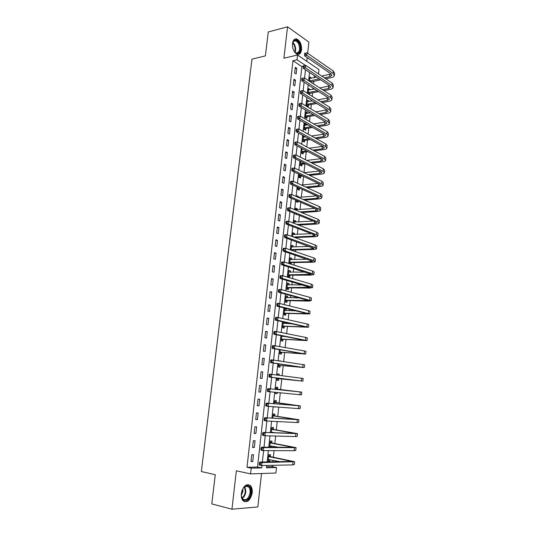 <?xml version="1.0" encoding="UTF-8"?>
<svg xmlns="http://www.w3.org/2000/svg" width="536" height="536" viewBox="0 0 536 536"><rect width="100%" height="100%" fill="white"/><g stroke="black" fill="none" stroke-linecap="round" stroke-linejoin="round"><path stroke-width="0.8" d="M252.201 492.865C252.496 489.73 251.927 487.338 250.5 485.676C246.285 483.238 243.237 485.871 241.347 493.562C241.059 496.671 241.609 499.056 243.002 500.725C247.284 503.21 250.352 500.584 252.201 492.865M301.54 49.761C301.681 44.475 300.127 40.897 296.884 39.021C294.545 38.458 293.078 39.945 292.495 43.496C292.361 48.763 293.889 52.347 297.091 54.237C299.483 54.846 300.964 53.352 301.54 49.761M266.606 466.816L272.342 466.682L276.509 467.533L275.919 473.033L250.573 473.884L251.216 468.156L261.722 467.901L261.983 465.529M307.664 53.245L308.89 42.069L287.544 26.8L268.268 31.966L265.4 55.891L251.974 59.148L201.355 471.539L215.278 474.702L211.78 503.914L231.941 509.2L257.843 506.949L261.514 473.523M306.78 61.285L307.188 57.573M292.964 60.709L246.995 467.265L257.521 467.024L301.889 66.638L292.964 60.709L297.018 59.777L297.554 55.014L318.987 69.579L318.525 73.934M272.342 466.682L272.489 465.308M272.858 461.885L273.025 460.29M273.36 457.201L274.07 450.629M274.425 447.312L274.512 446.528M274.834 443.52L275.638 436.036M276.301 429.912L277.199 421.531M277.755 416.385L278.754 407.119M279.202 402.938L280.295 392.801M280.643 389.565L281.789 378.925M282.13 375.736L283.209 365.699M283.651 361.606L284.629 352.541M285.165 347.569L286.036 339.462M286.666 333.613L287.437 326.458M287.745 323.603L287.819 322.88M288.16 319.744L288.83 313.526M289.139 310.632L289.299 309.158M289.641 305.962L290.211 300.676M290.525 297.741L290.767 295.524M291.115 292.261L291.591 287.892M291.906 284.918L292.227 281.97M292.582 278.646L292.958 275.182M293.279 272.167L293.674 268.496M294.043 265.112L294.318 262.54M294.646 259.491L295.115 255.103M295.49 251.659L295.671 249.977M295.999 246.882L296.549 241.79M296.931 238.286L297.018 237.475M297.353 234.353L297.976 228.557M298.693 221.884L299.39 215.405M300.026 209.489L300.797 202.333M301.353 197.168L302.197 189.335M302.673 184.913L303.59 176.411M303.999 172.619L304.93 163.949M305.386 159.715L306.224 151.929M306.766 146.891L307.51 139.976M308.14 134.141L308.79 128.091M309.507 121.464L310.063 116.265M310.86 108.862L311.329 104.507M311.704 100.996L311.764 100.446M312.207 96.333L312.589 92.815M312.97 89.271L313.104 88.045M313.553 83.877L313.841 81.184M314.223 77.606L314.431 75.71M311.289 78.216L309.909 76.923L309.44 81.217M310.029 89.847L308.642 88.52L308.079 93.753M309.507 94.644L309.634 93.492M308.763 101.539L308.81 101.07L307.376 100.185L306.766 105.813L308.207 106.677L308.368 105.15M307.49 113.297L307.543 112.768L306.103 111.917L305.487 117.572L306.934 118.409L307.101 116.875M306.21 125.116L306.27 124.533L304.823 123.709L304.2 129.39L305.654 130.208L305.822 128.66M303.51 135.796L302.914 141.283L304.374 142.067L304.542 140.512M304.924 137.002L304.964 136.593M302.116 148.579L301.614 153.236L303.081 153.993L303.249 152.432M300.723 161.436L300.307 165.256L301.781 165.986L301.949 164.411M299.316 174.374L298.994 177.342L300.475 178.039L300.642 176.465M297.902 187.386L297.674 189.496L299.162 190.166L299.336 188.578M316.615 195.868L298.378 197.422L298.478 196.498L296.984 195.841L296.884 196.766M296.475 200.471L296.341 201.717L297.842 202.36L297.976 201.114M297.045 209.71L297.152 208.725L295.651 208.102L295.443 209.991M295.048 213.643L296.515 214.621L296.555 214.253M295.705 222.065L295.818 221.02L294.311 220.423L293.996 223.298M294.358 234.487L294.478 233.388L292.964 232.818L292.542 236.684M293.004 246.982L293.132 245.816L291.611 245.287L291.082 250.151M292.609 250.674L292.663 250.178M291.644 259.551L291.778 258.325L290.244 257.816L289.608 263.699M291.142 264.188L291.303 262.707M290.278 272.188L290.418 270.894L288.877 270.425L288.214 276.502L289.762 276.958L289.936 275.31M288.897 284.897L289.045 283.544L287.497 283.102L286.834 289.212L288.388 289.641L288.562 287.979M287.517 297.674L287.671 296.261L286.11 295.852L285.447 301.996L287.001 302.391L287.182 300.723M286.124 310.532L286.284 309.051L284.716 308.676L284.047 314.853L285.614 315.215L285.795 313.54M283.283 321.888L282.64 327.784L284.221 328.112L284.402 326.424M284.723 323.456L284.857 322.23M281.769 335.797L281.226 340.789L282.814 341.084L282.995 339.389M283.316 336.461L283.35 336.106M280.248 349.787L279.805 353.867L281.4 354.128L281.588 352.427M280.636 361.15L279.042 360.909M278.72 363.864L278.378 367.026L279.98 367.254L280.167 365.539M279.102 375.347L279.236 374.108L277.628 373.9L277.494 375.14M277.179 378.034L276.938 380.258L278.546 380.453L278.733 378.724M277.615 389.076L277.802 387.34L276.187 387.166L275.94 389.424M275.625 392.339L275.491 393.565L277.112 393.726L277.246 392.499M276.174 402.402L276.362 400.66L274.734 400.519L274.385 403.749M274.057 406.77L275.685 406.891M274.72 415.802L274.908 414.047L273.28 413.946L272.817 418.167M273.26 429.282L273.447 427.52L271.812 427.453L271.243 432.673M272.884 432.726L272.931 432.331M271.792 442.843L271.98 441.068L270.332 441.034L269.655 447.272M271.31 447.285L271.45 445.972M270.312 456.478L270.506 454.696L268.851 454.702L268.134 461.288L269.796 461.268L269.963 459.687M295.289 67.335L294.653 73.03L296.147 73.995L296.783 68.32L295.289 67.335M293.956 79.207L293.313 84.929L294.82 85.867L295.457 80.159L293.956 79.207M292.616 91.147L291.966 96.902L293.48 97.813L294.123 92.071L292.616 91.147M291.269 103.153L290.619 108.935L292.14 109.82L292.783 104.051L291.269 103.153M289.909 115.227L289.259 121.042L290.787 121.9L291.437 116.091L289.909 115.227M288.549 127.367L287.886 133.216L289.427 134.04L290.077 128.204L288.549 127.367M287.175 139.574L286.512 145.457L288.06 146.254L288.716 140.385L287.175 139.574M285.795 151.849L285.132 157.772L286.68 158.535L287.343 152.633L285.795 151.849M284.408 164.197L283.738 170.153L285.299 170.884L285.963 164.947L284.408 164.197M283.015 176.619L282.338 182.602L283.906 183.305L284.576 177.336L283.015 176.619M281.608 189.108L280.931 195.124L282.512 195.801L283.182 189.798L281.608 189.108M280.201 201.663L279.517 207.72L281.105 208.363L281.782 202.327L280.201 201.663M278.78 214.3L278.097 220.39L279.692 221L280.368 214.923L278.78 214.3M277.353 227.003L276.663 233.126L278.264 233.709L278.948 227.599L277.353 227.003M275.913 239.78L275.223 245.944L276.837 246.486L277.521 240.342L275.913 239.78M274.472 252.63L273.775 258.828L275.397 259.344L276.087 253.166L274.472 252.63M273.018 265.561L272.322 271.792L273.95 272.275L274.64 266.057L273.018 265.561M271.558 278.566L270.854 284.83L272.489 285.279L273.192 279.028L271.558 278.566M270.09 291.644L269.38 297.949L271.028 298.358L271.732 292.073L270.09 291.644M268.61 304.796L267.9 311.141L269.554 311.517L270.258 305.192L268.61 304.796M267.122 318.029L266.405 324.407L268.067 324.756L268.784 318.391L267.122 318.029M265.628 331.342L264.905 337.754L266.58 338.069L267.296 331.67L265.628 331.342M264.127 344.728L263.397 351.18L265.079 351.455L265.802 345.023L264.127 344.728M262.613 358.195L261.883 364.688L263.571 364.929L264.295 358.45L262.613 358.195M261.086 371.743L260.355 378.275L262.057 378.483L262.781 371.964L261.086 371.743M259.558 385.377L258.821 391.943L260.53 392.111L261.26 385.558L259.558 385.377M258.017 399.086L257.273 405.698L258.995 405.826L259.732 399.233L258.017 399.086M256.469 412.881L255.719 419.527L257.447 419.621L258.191 412.988L256.469 412.881M254.908 426.757L254.158 433.443L255.893 433.497L256.644 426.823L254.908 426.757M253.34 440.713L252.583 447.446L254.332 447.46L255.082 440.746L253.34 440.713M251.759 454.756L251.002 461.53L252.758 461.503L253.515 454.756L251.759 454.756M250.573 473.884L236.369 470.796L231.941 509.2M246.995 467.265L251.216 468.156M287.544 26.8L283.919 58.223L297.554 55.014M266.76 465.429L266.506 467.781L276.509 467.533M309.547 72.474L308.649 80.702M308.193 84.902L307.282 93.257M306.833 97.405L305.909 105.887M305.46 109.981L304.522 118.59M304.086 122.63L303.135 131.367M302.699 135.353L301.735 144.218M301.306 148.15L300.328 157.149M299.905 161.028L298.907 170.153M298.492 173.979L297.487 183.238M297.078 187.01L296.053 196.404M295.651 200.116L294.612 209.65M294.21 213.301L293.159 222.969M292.77 226.567L291.698 236.376M291.316 239.907L290.231 249.863M289.855 253.334L288.757 263.431M288.381 266.841L287.269 277.079M286.901 280.429L285.775 290.814M285.413 294.103L284.268 304.636M283.919 307.858L282.753 318.538M282.412 321.7L281.233 332.528M280.891 335.623L279.698 346.604M279.37 349.64L278.157 360.775M277.836 363.736L276.603 375.026M276.288 377.92L275.048 389.33M274.727 392.252L273.481 403.682M273.152 406.703L271.913 418.113M271.571 421.242L270.332 432.639M269.976 435.882L268.737 447.258M268.375 450.608L267.136 461.972M305.379 65.385L297.018 59.777M262.365 462.045L263.625 450.588M263.993 447.218L265.253 435.748M265.615 432.492L266.874 421.001M267.223 417.852L268.489 406.348M268.817 403.307L270.084 391.789M270.412 388.848L271.672 377.351M271.993 374.436L273.246 363.06M273.574 360.078L274.807 348.856M275.142 345.807L276.355 334.745M276.697 331.623L277.896 320.716M278.244 317.533L279.43 306.773M279.785 303.523L280.951 292.917M281.313 289.608L282.465 279.149M282.834 275.772L283.973 265.461M284.348 262.024L285.467 251.86M285.849 248.362L286.948 238.339M287.343 234.781L288.428 224.906M288.824 221.281L289.896 211.546M290.298 207.868L291.356 198.266M291.765 194.535L292.803 185.074M293.219 181.282L294.244 171.956M294.673 168.103L295.678 158.917M296.106 155.011L297.105 145.953M297.54 141.993L298.519 133.069M298.961 129.055L299.925 120.258M300.374 116.191L301.326 107.528M301.781 103.401L302.719 94.865M303.175 90.691L304.1 82.283M304.569 78.055L305.473 69.774M301.889 66.638L303.222 66.343M257.521 467.024L261.722 467.901M295.142 68.682L296.783 68.32M309.768 78.176L311.329 77.854M268.168 460.94L269.796 461.268M274.05 406.851L275.665 407.079M275.497 393.525L277.112 393.726M277.628 373.94L279.236 374.108M279.055 360.802L280.663 360.942M284.683 308.997L286.284 309.051M286.07 296.227L287.671 296.261M287.45 283.531L289.045 283.544M288.824 270.908L290.418 270.894M290.19 258.359L291.778 258.325M291.544 245.877L293.132 245.816M292.89 233.462L294.478 233.388M294.237 221.113L295.818 221.02M295.57 208.839L297.152 208.725M296.897 196.632L298.478 196.498M303.423 136.6L304.642 136.419M304.703 124.788L306.27 124.533M305.982 113.036L307.543 112.768M307.249 101.358L308.81 101.07M308.515 89.733L310.076 89.432M293.808 80.507L295.457 80.159M292.475 92.4L294.123 92.071M291.128 104.353L292.783 104.051M289.782 116.379L291.437 116.091M288.422 128.466L290.077 128.204M287.055 140.626L288.716 140.385M285.681 152.854L287.343 152.633M284.301 165.148L285.963 164.947M282.914 177.517L284.576 177.336M281.514 189.952L283.182 189.798M280.107 202.461L281.782 202.327M278.693 215.037L280.368 214.923M277.273 227.686L278.948 227.599M275.846 240.409L277.521 240.342M274.405 253.206L276.087 253.166M272.958 266.077L274.64 266.057M271.504 279.028L273.192 279.028M270.044 292.046L271.732 292.073M268.57 305.145L270.258 305.192M267.089 318.317L268.784 318.391M265.601 331.57L267.296 331.67M264.107 344.896L265.802 345.023M262.6 358.303L264.295 358.45M261.086 371.79L262.781 371.964M258.828 391.896L260.53 392.111M257.287 405.585L258.995 405.826M255.739 419.353L257.447 419.621M254.185 433.202L255.893 433.497M252.617 447.138L254.332 447.46M251.042 461.154L252.758 461.503M305.52 53.164L304.656 53.366L304.549 54.364L305.406 54.163L305.52 53.164L307.054 52.823L306.78 55.315L333.124 73.486L334.377 75.589C334.109 76.554 333.003 77.244 331.054 77.666L325.714 78.758M320.602 79.804L310.686 82.021M309.741 78.43L316.562 77.124M321.687 76.058L331.087 73.975M309.466 80.969L319.188 78.866M324.3 77.814L329.653 76.715L331.858 75.328L331.014 73.921L304.629 55.818L304.549 54.364M307.054 52.823L333.365 71.094L334.618 73.211L334.404 75.315M305.406 54.163L306.78 55.315L304.629 55.818M309.714 80.809L311.135 81.733M303.276 65.861L303.168 66.866L304.026 66.672L304.14 65.667L303.276 65.861L305.681 65.318L305.406 67.824L331.885 85.472L333.144 87.502C332.883 88.433 331.777 89.097 329.828 89.499L323.965 90.624M318.712 91.636L309.882 93.331L308.649 94.108M308.481 90.041L314.538 88.963M319.811 87.931L329.761 85.874M308.2 92.594L317.292 90.725M322.551 89.706L328.421 88.574L330.625 87.247L329.774 85.881L303.255 68.3L303.168 66.866M304.14 65.667L305.681 65.318L332.132 83.067L333.392 85.117L333.171 87.241M304.026 66.672L305.406 67.824L303.255 68.3M308.448 92.44L309.882 93.331M301.889 78.43L301.775 79.435L302.639 79.261L302.753 78.249L301.889 78.43L304.301 77.888L304.019 80.407L330.638 97.525L331.911 99.488C331.657 100.379 330.551 101.016 328.595 101.391L322.17 102.55M316.763 103.528L308.615 104.996L307.041 105.974M307.208 101.713L312.441 100.862M317.861 99.864L328.414 97.84M306.934 104.279L315.329 102.644M320.742 101.666L327.174 100.493L329.379 99.227L328.521 97.914L301.869 80.856L301.775 79.435M302.753 78.249L304.301 77.888L330.886 95.106L332.159 97.083L331.938 99.234M302.639 79.261L304.019 80.407L301.869 80.856M307.182 104.125L308.615 104.996M300.495 91.073L300.381 92.085L301.245 91.917L301.353 90.906L300.495 91.073L302.907 90.524L302.632 93.063L329.385 109.646L330.672 111.535C330.417 112.399 329.312 113.002 327.355 113.351L320.307 114.537M314.726 115.481L307.349 116.721L305.734 117.712M305.935 113.451L310.25 112.821M315.845 111.856L327.047 109.873M305.654 116.031L313.292 114.624M318.88 113.679L325.928 112.486L328.132 111.274L327.268 110.007L300.468 93.485L300.381 92.085M301.353 90.906L302.907 90.524L329.633 107.213L330.92 109.123L330.699 111.294M301.245 91.917L302.632 93.063L300.468 93.485M305.902 115.876L307.349 116.721M299.088 103.79L298.974 104.808L299.838 104.654L299.952 103.629L299.088 103.79L301.513 103.24L301.232 105.793L328.126 121.833L329.426 123.655C329.171 124.479 328.065 125.056 326.109 125.384L318.377 126.59M312.609 127.488L306.069 128.513L304.415 129.511M304.656 125.25L307.952 124.834M313.741 123.91L325.66 121.967M304.374 127.849L311.161 126.664M316.937 125.759L324.675 124.54L326.88 123.394L326.002 122.175L299.068 106.188L298.974 104.808M299.952 103.629L301.513 103.24L328.38 119.387L329.674 121.23L329.446 123.421M299.838 104.654L301.232 105.793L299.068 106.188M304.622 127.695L306.069 128.513M292.428 45.004L292.817 42.532C294.458 39.188 296.509 39.289 298.974 42.84C302.961 49.56 297.681 57.935 293.855 50.813L293.581 50.277M294.666 51.992L296.073 52.977C299.778 52.608 300.555 49.359 298.398 43.228L295.912 40.796C294.458 40.374 293.386 41.084 292.696 42.94L292.817 42.532M298.163 54.431C301.373 52.206 301.768 48.146 299.349 42.25L296.261 39.229L294.834 39.108M292.596 46.907L292.937 48.488M250.835 492.758C250.104 501.743 240.845 503.425 241.368 494.306L241.435 493.355C241.97 489.79 243.344 487.325 245.562 485.958C249.173 484.913 250.928 487.177 250.835 492.758M241.475 496.282L242.708 498.969C246.138 500.952 248.59 498.855 250.078 492.685C250.312 490.172 249.856 488.256 248.717 486.929C247.712 485.904 246.54 485.723 245.193 486.387L243.351 488.035M242.795 488.946L242.922 491.345L241.368 495.204M244.222 501.649C247.954 501.663 250.386 498.688 251.518 492.711C251.806 489.603 251.237 487.224 249.823 485.576L248.094 484.517M297.674 116.587L297.56 117.612L298.425 117.464L298.539 116.439L297.674 116.587L300.106 116.031L299.818 118.603L326.86 134.094L328.166 135.843C327.918 136.626 326.813 137.169 324.85 137.477L316.367 138.697M310.391 139.561L304.79 140.365L303.088 141.377M303.363 137.122L305.54 136.908M311.537 136.023L324.247 134.127M303.081 139.729L308.937 138.764M314.92 137.899L323.416 136.667L325.613 135.575L324.736 134.402L297.654 118.965L297.56 117.612M298.539 116.439L300.106 116.031L327.114 131.635L328.421 133.397L328.193 135.621M298.425 117.464L299.818 118.603L297.654 118.965M303.329 139.581L304.79 140.365M296.247 129.451L296.133 130.489L297.004 130.349L297.118 129.317L296.247 129.451L298.686 128.901L298.405 131.488L325.587 146.422L326.906 148.097C326.659 148.847 325.553 149.363 323.59 149.638L314.264 150.871M308.053 151.688L303.497 152.284L301.748 153.303M302.07 149.048L302.994 149.035M309.225 148.191L322.799 146.348M301.781 151.675L306.592 150.918M312.81 150.093L322.143 148.854L324.347 147.829L323.456 146.71L296.234 131.823L296.133 130.489M297.118 129.317L298.686 128.901L325.841 143.95L327.161 145.645L326.927 147.882M297.004 130.349L298.405 131.488L296.234 131.823M302.029 151.527L303.497 152.284M294.82 142.402L294.706 143.44L295.57 143.313L295.691 142.275L295.095 142.161L297.266 141.846L296.978 144.445L324.3 158.817L325.64 160.425C325.392 161.135 324.287 161.617 322.324 161.872L312.053 163.098M305.58 163.869L302.197 164.271L300.401 165.302M306.78 160.418L321.319 158.629M300.475 163.681L304.113 163.132M310.585 162.354L320.87 161.115L323.067 160.15L322.17 159.078L294.807 144.754L294.706 143.44M295.691 142.275L297.266 141.846L324.561 156.331L325.888 157.953L325.66 160.224M295.57 143.313L296.978 144.445L294.807 144.754M300.723 163.54L302.197 164.271M293.38 155.427L293.266 156.472L294.137 156.358L294.251 155.313L293.38 155.427L293.661 155.152L295.832 154.871L295.544 157.484L323.014 171.286L324.36 172.82C324.119 173.49 323.02 173.939 321.044 174.173L309.714 175.379M302.947 176.103L300.897 176.324L299.041 177.362M304.173 172.706L319.798 170.977M299.162 175.761L301.466 175.399M308.24 174.669L319.583 173.443L321.788 172.545L320.883 171.52L293.373 157.758L293.266 156.472M294.251 155.313L295.832 154.871L323.275 168.786L324.615 170.334L324.38 172.625M294.137 156.358L295.544 157.484L293.373 157.758M299.416 175.62L300.897 176.324M291.932 168.525L291.819 169.577L292.69 169.477L292.803 168.425L291.932 168.525L292.214 168.224L294.391 167.969L294.103 170.602L321.721 183.828L323.074 185.282C322.84 185.918 321.734 186.334 319.764 186.541L307.222 187.721M300.127 188.391L297.674 189.496M301.386 185.034L318.23 183.392M297.842 187.908L298.632 187.714M305.741 187.037L318.297 185.845L320.495 185.014L319.583 184.036L291.926 170.85L291.819 169.577M292.803 168.425L294.391 167.969L321.975 181.315L323.335 182.783L323.094 185.101M292.69 169.477L294.103 170.602L291.926 170.85M298.096 187.768L299.584 188.444M290.472 181.711L290.358 182.769L291.229 182.682L291.35 181.617L290.472 181.711L290.76 181.376L292.944 181.148L292.649 183.794L320.414 196.444L321.788 197.824C321.553 198.414 320.448 198.802 318.471 198.977L304.549 200.116M297.634 200.966L296.348 201.663M303.061 199.466L316.997 198.313L319.195 197.543L318.277 196.625L290.472 184.016L290.358 182.769M291.35 181.617L292.944 181.148L320.675 193.911L322.042 195.312L321.801 197.65M291.229 182.682L292.649 183.794L290.472 184.016M289.011 194.97L288.891 196.035L289.768 195.962L289.882 194.896L289.011 194.97L289.299 194.602L291.484 194.414L291.195 197.074L319.101 209.127L320.488 210.434C320.26 210.99 319.155 211.338 317.178 211.492L301.654 212.558M295.477 209.703L314.947 208.417M300.153 211.941L315.691 210.856L317.888 210.152L316.964 209.281L289.005 197.261L288.891 196.035M289.882 194.896L291.484 194.414L319.369 206.588L320.749 207.901L320.501 210.273M289.768 195.962L291.195 197.074L289.005 197.261M294.143 221.944L294.552 222.132M287.537 208.316L287.417 209.382L288.294 209.321L288.408 208.249L287.537 208.316L287.832 207.914L290.016 207.754L289.721 210.427L317.788 221.891L319.181 223.11C318.954 223.626 317.855 223.948 315.872 224.075L298.478 225.046M294.137 222.038L313.218 221.026M296.971 224.457L314.377 223.472L316.575 222.835L315.637 222.011L287.537 210.588L287.417 209.382M288.408 208.249L290.016 207.754L318.049 219.331L319.443 220.571L319.195 222.963M288.294 209.321L289.721 210.427L287.537 210.588M292.803 234.292L293.319 234.534M286.05 221.737L285.929 222.815L286.807 222.762L286.928 221.683L286.05 221.737L286.351 221.308L288.542 221.174L288.247 223.867L316.461 234.721L317.868 235.867C317.647 236.343 316.541 236.631 314.558 236.724L294.954 237.562M292.783 234.44L311.396 233.703M293.433 237.013L313.058 236.155L315.255 235.585L314.31 234.822L286.057 223.994L285.929 222.815M286.928 221.683L288.542 221.174L316.722 232.148L318.129 233.314L317.882 235.733M286.807 222.762L288.247 223.867L286.057 223.994M291.45 246.707L292.073 247.016M284.556 235.244L284.442 236.329L285.32 236.289L285.433 235.204L284.556 235.244L284.864 234.781L287.055 234.674L286.76 237.388L315.128 247.632L316.548 248.697C316.327 249.133 315.228 249.381 313.238 249.454L292.911 250.057L292.053 250.486M291.43 246.915L309.48 246.439M291.135 249.655L311.731 248.918L313.929 248.409L284.562 237.482L284.442 236.329M285.433 235.204L287.055 234.674L315.396 245.046L316.81 246.125L316.562 248.57M285.32 236.289L286.76 237.388L284.562 237.482M291.383 249.528L292.911 250.057M290.097 259.196L290.82 259.565M283.055 248.831L282.934 249.923L283.812 249.897L283.933 248.805L283.055 248.831L283.363 248.335L285.561 248.262L285.266 250.989L313.781 260.617L315.215 261.601C315 261.99 313.902 262.211 311.912 262.251L291.557 262.586L289.628 263.531M290.07 259.458L307.423 259.243M289.768 262.218L310.398 261.749L312.589 261.313L283.068 251.056L282.934 249.923M283.933 248.805L285.561 248.262L314.056 258.01L315.483 259.015L315.228 261.488M283.812 249.897L285.266 250.989L283.068 251.056M290.023 262.091L291.557 262.586M288.73 271.759L289.561 272.188M281.547 262.506L281.427 263.598L282.305 263.585L282.425 262.486L281.547 262.506L281.862 261.97L284.06 261.937L283.758 264.677L312.434 273.675L313.882 274.579L310.572 275.129L290.19 275.189L288.261 276.114M288.696 272.074L305.185 272.094M288.395 274.847L311.249 274.291L281.554 264.71L281.427 263.598M282.425 262.486L284.06 261.937L312.702 271.055L314.15 271.973L313.888 274.472M282.305 263.585L283.758 264.677L281.554 264.71M288.649 274.727L290.19 275.189M287.356 284.382L288.294 284.891M280.026 276.261L279.906 277.36L280.784 277.36L280.904 276.254L280.026 276.261L280.341 275.692L282.546 275.685L282.244 278.452L311.074 286.814L312.535 287.631L309.232 288.073L288.817 287.859L286.881 288.763M287.316 284.763L302.699 284.998M287.015 287.551L309.895 287.343L280.04 278.445L279.906 277.36M280.904 276.254L282.546 275.685L311.349 284.18L312.803 285.018L312.542 287.544M280.784 277.36L282.244 278.452L280.04 278.445M287.269 287.43L288.817 287.859M285.976 297.085L287.021 297.668M278.492 290.103L278.372 291.209L279.256 291.222L279.377 290.11L278.492 290.103L278.82 289.5L281.025 289.527L280.717 292.308L311.182 300.763L307.878 301.098L287.437 300.609L285.5 301.493M285.929 297.52L299.852 297.936M285.628 300.328L308.535 300.468L278.512 292.274L278.372 291.209M279.377 290.11L281.025 289.527L309.982 297.38L311.456 298.13L311.188 300.683M279.256 291.222L280.717 292.308L278.512 292.274M285.882 300.207L287.437 300.609M284.589 309.855L285.742 310.518M276.958 304.026L276.831 305.145L277.715 305.172L277.842 304.053L276.958 304.026L277.286 303.389L279.49 303.456L279.189 306.25L309.821 313.969L286.05 313.426L284.107 314.29M284.536 310.351L296.448 310.887M284.227 313.171L307.168 313.674L276.978 306.183L276.831 305.145M277.842 304.053L279.49 303.456L308.615 310.652L310.096 311.322L309.828 313.902M277.715 305.172L279.189 306.25L276.978 306.183M284.482 313.058L286.05 313.426M283.196 322.706L284.449 323.442M275.41 318.042L275.283 319.168L276.167 319.208L276.295 318.083L275.41 318.042L275.739 317.372L277.95 317.466L277.641 320.28L308.455 327.255L284.656 326.317L282.707 327.161M283.135 323.255L292.127 323.818M282.827 326.096L305.788 326.96L275.43 320.18L275.283 319.168M276.295 318.083L277.95 317.466L307.235 324.005L308.729 324.595L308.461 327.201M276.167 319.208L277.641 320.28L275.43 320.18M283.082 325.982L284.656 326.317M282.217 335.884L283.155 336.447M273.849 332.146L273.722 333.278L274.613 333.325L274.734 332.193L273.849 332.146L274.184 331.436L276.402 331.563L276.094 334.397L307.081 340.621L283.249 339.281L281.3 340.105M281.722 336.24L286.083 336.635M281.413 339.087L304.408 340.32L273.876 334.263L273.722 333.278M274.734 332.193L276.402 331.563L305.842 337.445L307.356 337.941L307.081 340.574M274.613 333.325L276.094 334.397L273.876 334.263M281.668 338.98L283.249 339.281M272.281 346.33L272.154 347.469L273.045 347.536L273.166 346.397L272.281 346.33L272.623 345.593L274.841 345.753L274.526 348.601L305.694 354.062L281.842 352.32L279.886 353.123M279.993 352.159L303.014 353.76L272.308 348.433L272.154 347.469M273.166 346.397L274.841 345.753L304.448 350.959L305.969 351.368L305.694 354.028M273.045 347.536L274.526 348.601L272.308 348.433M280.248 352.052L281.842 352.32M270.7 360.614L270.573 361.76L271.464 361.84L271.591 360.695L270.7 360.614L271.049 359.83L273.273 360.031L272.958 362.899L304.301 367.582L280.422 365.431L278.465 366.215M278.566 365.304L301.614 367.281L270.734 362.691L270.573 361.76M271.591 360.695L273.273 360.031L304.582 364.875L304.301 367.569M271.464 361.84L272.958 362.899L270.734 362.691M278.82 365.204L280.422 365.431M277.527 374.825L278.13 375.22M269.112 374.979L268.985 376.131L269.876 376.232L270.003 375.073L269.112 374.979L269.467 374.162L271.692 374.396L271.377 377.284L302.9 381.19L278.995 378.624L277.032 379.388M277.125 378.53L300.207 380.882L269.146 377.043L268.985 376.131M270.003 375.073L271.692 374.396L303.182 378.463L302.9 381.183M269.876 376.232L271.377 377.284L269.146 377.043M277.38 378.429L278.995 378.624M276.094 388.044L277.842 389.23L276.228 389.062L299.075 391.823L267.873 388.587L301.775 392.131L277.842 389.23M276.214 392.399L275.591 392.627M268.409 389.551L267.518 389.438L267.39 390.603L268.281 390.711L268.409 389.551L270.104 388.855L269.782 391.756L299.925 394.751L301.493 394.871L301.775 392.131M268.281 390.711L269.782 391.756L267.551 391.481L267.39 390.603M267.518 389.438L267.873 388.587M274.646 401.337L276.402 402.563L274.774 402.429L297.648 405.571L266.271 403.099L300.354 405.879L276.402 402.563M266.801 404.117L265.91 403.99L265.782 405.162L266.673 405.283L266.801 404.117L268.502 403.407L268.181 406.328L298.492 408.606L300.073 408.64L300.354 405.899M266.673 405.283L268.181 406.328L265.95 406.013L265.782 405.162M265.91 403.99L266.271 403.099M273.192 414.71L274.948 415.963L273.313 415.869L296.214 419.4L264.657 417.705L298.934 419.715L274.948 415.963M265.186 418.777L264.288 418.636L264.161 419.809L265.052 419.949L265.186 418.777L266.895 418.047L266.566 420.988L297.051 422.549L298.646 422.489L298.927 419.742M265.052 419.949L266.566 420.988L264.335 420.639L264.161 419.809M264.288 418.636L264.657 417.705M271.732 428.163L273.487 429.45L271.846 429.39L294.773 433.316L263.035 432.405L297.5 433.631L273.487 429.45M272.764 432.304L271.645 432.686M271.296 432.19L275.866 432.82M263.558 433.524L262.66 433.376L262.533 434.555L263.424 434.709L263.558 433.524L265.273 432.78L264.945 435.741L295.597 436.579L297.212 436.425L297.493 433.671M263.424 434.709L264.945 435.741L262.707 435.353L262.533 434.555M262.66 433.376L263.035 432.405M270.265 441.691L272.02 443.017L270.372 442.991L293.326 447.312L261.401 447.198L263.638 447.614L296.06 447.627L272.02 443.017M271.176 445.918L269.749 446.388M269.816 445.805L279.035 447.352M261.916 448.371L261.025 448.203L260.891 449.396L261.789 449.563L261.916 448.371L263.638 447.614L263.31 450.588L294.143 450.689L295.765 450.441L296.053 447.687M261.789 449.563L263.31 450.588L261.072 450.166L260.891 449.396M261.025 448.203L261.401 447.198M268.784 455.298L270.539 456.659L268.884 456.665L291.865 461.396L259.752 462.086L261.997 462.541L294.606 461.71L270.539 456.659M269.575 459.607L268.268 460.022M268.328 459.499L280.509 461.771M260.268 463.318L259.37 463.131L259.243 464.33L260.141 464.518L260.268 463.318L261.997 462.541L261.669 465.536L292.676 464.893L294.318 464.538L294.599 461.784M260.141 464.518L261.669 465.536L259.424 465.074L259.243 464.33M259.37 463.131L259.752 462.086M329.901 74.35L329.653 76.715M333.365 71.094L333.124 73.486M328.669 86.196L328.421 88.574M332.132 83.067L331.885 85.472M327.429 98.101L327.174 100.493M330.886 95.106L330.638 97.525M326.183 110.081L325.928 112.486M329.633 107.213L329.385 109.646M324.923 122.121L324.675 124.54M328.38 119.387L328.126 121.833M292.897 42.418L294.351 44.227C295.785 47.121 296.019 49.835 295.068 52.367M294.706 52.032C295.483 49.607 295.209 47.074 293.889 44.441L292.71 42.893M244.939 486.534L245.85 491.673C245.401 494.788 244.202 497.019 242.252 498.366M242.017 497.937C243.8 496.591 244.898 494.473 245.307 491.586L244.543 486.809M323.664 134.234L323.416 136.667M327.114 131.635L326.86 134.094M322.397 146.408L322.143 148.854M325.841 143.95L325.587 146.422M321.124 158.656L320.87 161.115M324.561 156.331L324.3 158.817M319.838 171.004L319.583 173.443M323.275 168.786L323.014 171.286M318.538 183.54L318.297 185.845M321.975 181.315L321.721 183.828M317.225 196.143L316.997 198.313M320.675 193.911L320.414 196.444M315.905 208.826L315.691 210.856M319.369 206.588L319.101 209.127M314.578 221.582L314.377 223.472M318.049 219.331L317.788 221.891M313.238 234.406L313.058 236.155M316.722 232.148L316.461 234.721M311.898 247.31L311.731 248.918M315.396 245.046L315.128 247.632M310.545 260.288L310.398 261.749M314.056 258.01L313.781 260.617M309.192 273.347L309.051 274.653M312.702 271.055L312.434 273.675M307.825 286.479L307.704 287.638M311.349 284.18L311.074 286.814M306.445 299.684L306.344 300.696M309.982 297.38L309.714 300.026M305.064 312.97L304.977 313.828M308.615 310.652L308.341 313.319M303.678 326.337L303.604 327.04M307.235 324.005L306.954 326.692M302.277 339.784L302.217 340.327M305.842 337.445L305.567 340.139M300.87 353.304L300.83 353.693M304.448 350.959L304.167 353.673M303.041 364.554L302.76 367.281M301.627 378.228L301.346 380.975M300.207 391.99L299.925 394.751M298.78 405.832L298.492 408.606M294.036 418.964L293.996 419.366M297.339 419.755L297.051 422.549M292.596 432.793L292.535 433.369M295.892 433.765L295.597 436.579M291.149 446.716L291.068 447.46M294.432 447.862L294.143 450.689M289.688 460.712L289.594 461.63M292.971 462.045L292.676 464.893M293.567 41.386L295.912 40.796M245.602 486.206L248.717 486.929M245.193 486.387L245.562 485.958"/></g></svg>
